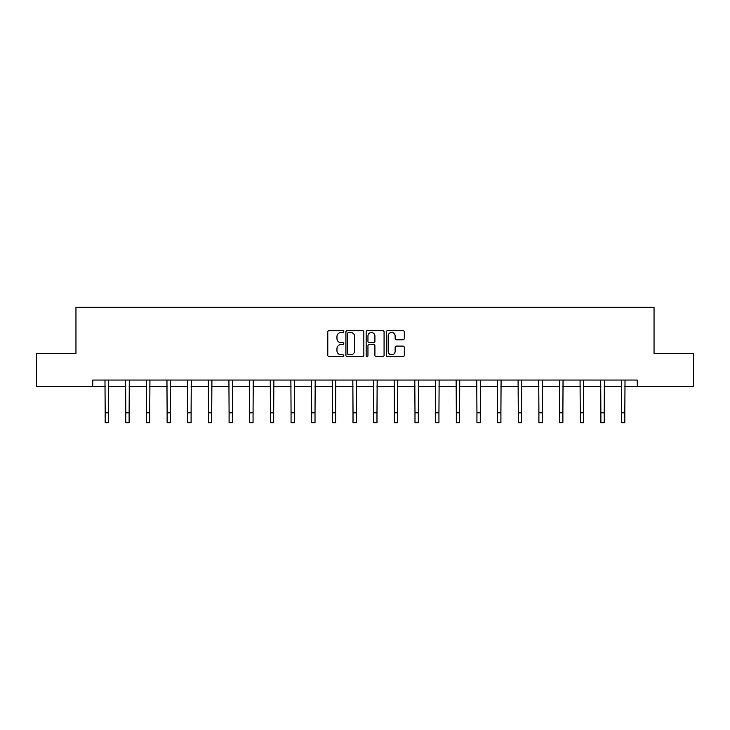 <?xml version="1.0" encoding="UTF-8"?>
<svg xmlns="http://www.w3.org/2000/svg" width="730" height="730" viewBox="0 0 730 730"><rect width="100%" height="100%" fill="white"/><g stroke="black" fill="none" stroke-linecap="round" stroke-linejoin="round"><path stroke-width="1.09" d="M343.812 331.548A0.912 0.912 0 0 0 342.908 330.635L329.093 330.635A1.296 1.296 0 0 0 327.797 331.94L327.797 355.337A1.296 1.296 0 0 0 329.093 356.632L342.908 356.632A0.912 0.912 0 0 0 343.812 355.72A0.912 0.912 0 0 0 342.908 354.816L341.12 354.816A4.161 4.161 0 0 1 336.959 350.655L336.959 348.703A4.161 4.161 0 0 1 341.12 344.542L342.908 344.542A0.912 0.912 0 0 0 343.812 343.638A0.912 0.912 0 0 0 342.908 342.726L341.12 342.726A4.161 4.161 0 0 1 336.959 338.565L336.959 336.621A4.161 4.161 0 0 1 341.12 332.46L342.908 332.46A0.912 0.912 0 0 0 343.812 331.548M402.978 339.806A1.296 1.296 0 0 0 404.283 338.501L404.283 331.94A1.296 1.296 0 0 0 402.978 330.635L387.648 330.635A1.296 1.296 0 0 0 386.343 331.94L386.343 355.337A1.296 1.296 0 0 0 387.648 356.632L402.978 356.632A1.296 1.296 0 0 0 404.283 355.337L404.283 347.407A1.296 1.296 0 0 0 402.978 346.102L396.417 346.102A1.296 1.296 0 0 0 395.122 347.407L395.122 351.34A3.477 3.477 0 0 1 391.645 354.816A3.477 3.477 0 0 1 388.168 351.34L388.168 335.937A3.477 3.477 0 0 1 391.645 332.46A3.477 3.477 0 0 1 395.122 335.937L395.122 338.501A1.296 1.296 0 0 0 396.417 339.806L402.978 339.806M92.774 386.672L36.5 386.672L36.5 353.566L75.956 353.566L75.956 307.221L654.043 307.221L654.043 353.566L693.5 353.566L693.5 386.672L637.226 386.672L637.226 380.047L92.774 380.047L92.774 386.672L105.156 386.672M363.859 331.94A1.296 1.296 0 0 0 362.564 330.635L347.224 330.635A1.296 1.296 0 0 0 345.929 331.94L345.929 355.337A1.296 1.296 0 0 0 347.224 356.632L362.564 356.632A1.296 1.296 0 0 0 363.859 355.337L363.859 331.94M367.436 330.635L382.776 330.635A1.296 1.296 0 0 1 384.071 331.94L384.071 355.337A1.296 1.296 0 0 1 382.776 356.632L376.205 356.632A1.296 1.296 0 0 1 374.91 355.337L374.91 345.847A1.296 1.296 0 0 0 373.614 344.542L369.252 344.542A1.296 1.296 0 0 0 367.957 345.847L367.957 355.72A0.912 0.912 0 0 1 367.044 356.632A0.912 0.912 0 0 1 366.141 355.72L366.141 331.94A1.296 1.296 0 0 1 367.436 330.635M108.46 386.672L125.806 386.672M129.119 386.672L146.465 386.672M149.778 386.672L167.115 386.672M170.428 386.672L187.774 386.672M191.087 386.672L208.433 386.672M211.736 386.672L229.083 386.672M232.395 386.672L249.742 386.672M253.054 386.672L270.392 386.672M273.704 386.672L291.051 386.672M294.363 386.672L311.71 386.672M315.013 386.672L332.36 386.672M335.672 386.672L353.019 386.672M356.331 386.672L373.669 386.672M376.981 386.672L394.328 386.672M397.64 386.672L414.987 386.672M418.29 386.672L435.637 386.672M438.949 386.672L456.296 386.672M459.608 386.672L476.945 386.672M480.258 386.672L497.605 386.672M500.917 386.672L518.264 386.672M521.567 386.672L538.913 386.672M542.226 386.672L559.572 386.672M562.885 386.672L580.222 386.672M583.535 386.672L600.881 386.672M604.194 386.672L621.54 386.672M624.843 386.672L637.226 386.672M348.657 332.46A0.912 0.912 0 0 0 347.745 333.373L347.745 353.904A0.912 0.912 0 0 0 348.657 354.816L350.537 354.816A4.161 4.161 0 0 0 354.698 350.655L354.698 336.621A4.161 4.161 0 0 0 350.537 332.46L348.657 332.46M374.91 336.001A3.477 3.477 0 0 0 371.433 332.524A3.477 3.477 0 0 0 367.957 336.001L367.957 341.43A1.296 1.296 0 0 0 369.252 342.726L373.614 342.726A1.296 1.296 0 0 0 374.91 341.43L374.91 336.001M104.983 380.047L105.156 412.842L108.46 412.842L108.633 380.047M105.156 412.842L105.156 422.779L108.46 422.779L108.46 412.842M125.642 380.047L125.806 412.842L129.119 412.842L129.283 380.047M125.806 412.842L125.806 422.779L129.119 422.779L129.119 412.842M146.292 380.047L146.465 412.842L149.778 412.842L149.942 380.047M146.465 412.842L146.465 422.779L149.778 422.779L149.778 412.842M166.951 380.047L167.115 412.842L170.428 412.842L170.601 380.047M167.115 412.842L167.115 422.779L170.428 422.779L170.428 412.842M187.61 380.047L187.774 412.842L191.087 412.842L191.251 380.047M187.774 412.842L187.774 422.779L191.087 422.779L191.087 412.842M208.26 380.047L208.433 412.842L211.736 412.842L211.91 380.047M208.433 412.842L208.433 422.779L211.736 422.779L211.736 412.842M228.919 380.047L229.083 412.842L232.395 412.842L232.56 380.047M229.083 412.842L229.083 422.779L232.395 422.779L232.395 412.842M249.569 380.047L249.742 412.842L253.054 412.842L253.219 380.047M249.742 412.842L249.742 422.779L253.054 422.779L253.054 412.842M270.228 380.047L270.392 412.842L273.704 412.842L273.878 380.047M270.392 412.842L270.392 422.779L273.704 422.779L273.704 412.842M290.887 380.047L291.051 412.842L294.363 412.842L294.528 380.047M291.051 412.842L291.051 422.779L294.363 422.779L294.363 412.842M311.537 380.047L311.71 412.842L315.013 412.842L315.187 380.047M311.71 412.842L311.71 422.779L315.013 422.779L315.013 412.842M332.196 380.047L332.36 412.842L335.672 412.842L335.837 380.047M332.36 412.842L332.36 422.779L335.672 422.779L335.672 412.842M352.846 380.047L353.019 412.842L356.331 412.842L356.495 380.047M353.019 412.842L353.019 422.779L356.331 422.779L356.331 412.842M373.505 380.047L373.669 412.842L376.981 412.842L377.154 380.047M373.669 412.842L373.669 422.779L376.981 422.779L376.981 412.842M394.163 380.047L394.328 412.842L397.64 412.842L397.804 380.047M394.328 412.842L394.328 422.779L397.64 422.779L397.64 412.842M414.813 380.047L414.987 412.842L418.29 412.842L418.463 380.047M414.987 412.842L414.987 422.779L418.29 422.779L418.29 412.842M435.472 380.047L435.637 412.842L438.949 412.842L439.113 380.047M435.637 412.842L435.637 422.779L438.949 422.779L438.949 412.842M456.122 380.047L456.296 412.842L459.608 412.842L459.772 380.047M456.296 412.842L456.296 422.779L459.608 422.779L459.608 412.842M476.781 380.047L476.945 412.842L480.258 412.842L480.431 380.047M476.945 412.842L476.945 422.779L480.258 422.779L480.258 412.842M497.44 380.047L497.605 412.842L500.917 412.842L501.081 380.047M497.605 412.842L497.605 422.779L500.917 422.779L500.917 412.842M518.09 380.047L518.264 412.842L521.567 412.842L521.74 380.047M518.264 412.842L518.264 422.779L521.567 422.779L521.567 412.842M538.749 380.047L538.913 412.842L542.226 412.842L542.39 380.047M538.913 412.842L538.913 422.779L542.226 422.779L542.226 412.842M559.399 380.047L559.572 412.842L562.885 412.842L563.049 380.047M559.572 412.842L559.572 422.779L562.885 422.779L562.885 412.842M580.058 380.047L580.222 412.842L583.535 412.842L583.708 380.047M580.222 412.842L580.222 422.779L583.535 422.779L583.535 412.842M600.717 380.047L600.881 412.842L604.194 412.842L604.358 380.047M600.881 412.842L600.881 422.779L604.194 422.779L604.194 412.842M621.367 380.047L621.54 412.842L624.843 412.842L625.017 380.047M621.54 412.842L621.54 422.779L624.843 422.779L624.843 412.842"/></g></svg>
